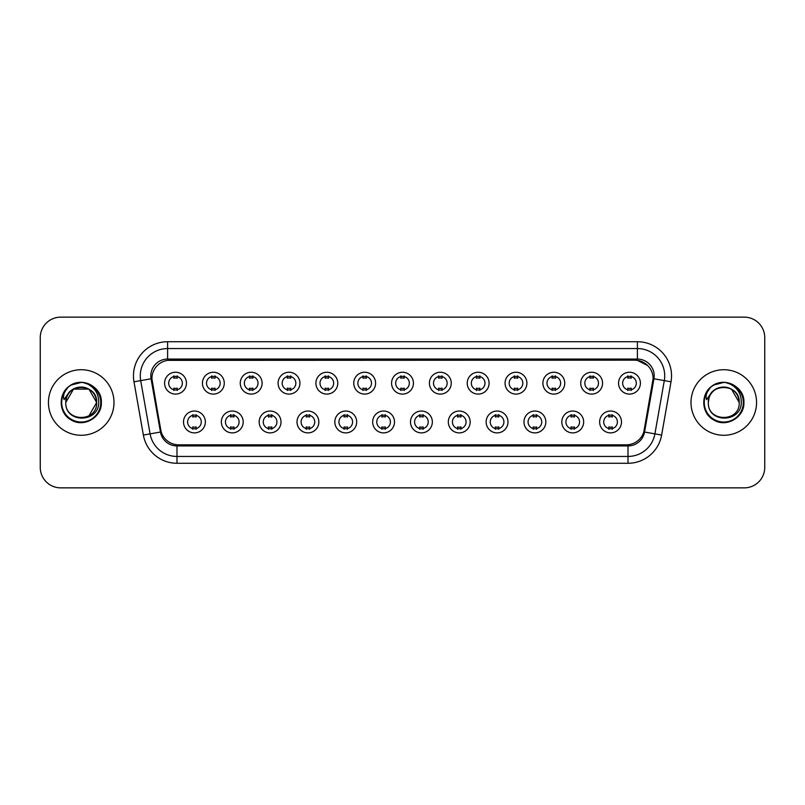 <?xml version="1.0" encoding="UTF-8"?>
<svg xmlns="http://www.w3.org/2000/svg" width="805" height="805" viewBox="0 0 805 805"><rect width="100%" height="100%" fill="white"/><g stroke="black" fill="none" stroke-linecap="round" stroke-linejoin="round"><path stroke-width="1.21" d="M243.191 421.961A10.928 10.928 0 0 1 232.263 432.889A10.928 10.928 0 0 1 221.345 421.961A10.928 10.928 0 0 1 232.263 411.033A10.928 10.928 0 0 1 243.191 421.961M225.44 421.961A6.832 6.832 0 0 0 232.263 428.793A6.832 6.832 0 0 0 239.095 421.961A6.832 6.832 0 0 0 232.263 415.128A6.832 6.832 0 0 0 225.44 421.961M281.026 421.961A10.928 10.928 0 0 1 270.098 432.889A10.928 10.928 0 0 1 259.17 421.961A10.928 10.928 0 0 1 270.098 411.033A10.928 10.928 0 0 1 281.026 421.961M263.265 421.961A6.832 6.832 0 0 0 270.098 428.793A6.832 6.832 0 0 0 276.92 421.961A6.832 6.832 0 0 0 270.098 415.128A6.832 6.832 0 0 0 263.265 421.961M318.85 421.961A10.928 10.928 0 0 1 307.923 432.889A10.928 10.928 0 0 1 297.005 421.961A10.928 10.928 0 0 1 307.923 411.033A10.928 10.928 0 0 1 318.85 421.961M301.1 421.961A6.832 6.832 0 0 0 307.923 428.793A6.832 6.832 0 0 0 314.755 421.961A6.832 6.832 0 0 0 307.923 415.128A6.832 6.832 0 0 0 301.1 421.961M356.685 421.961A10.928 10.928 0 0 1 345.758 432.889A10.928 10.928 0 0 1 334.83 421.961A10.928 10.928 0 0 1 345.758 411.033A10.928 10.928 0 0 1 356.685 421.961M338.925 421.961A6.832 6.832 0 0 0 345.758 428.793A6.832 6.832 0 0 0 352.58 421.961A6.832 6.832 0 0 0 345.758 415.128A6.832 6.832 0 0 0 338.925 421.961M394.51 421.961A10.928 10.928 0 0 1 383.583 432.889A10.928 10.928 0 0 1 372.655 421.961A10.928 10.928 0 0 1 383.583 411.033A10.928 10.928 0 0 1 394.51 421.961M376.76 421.961A6.832 6.832 0 0 0 383.583 428.793A6.832 6.832 0 0 0 390.415 421.961A6.832 6.832 0 0 0 383.583 415.128A6.832 6.832 0 0 0 376.76 421.961M432.345 421.961A10.928 10.928 0 0 1 421.418 432.889A10.928 10.928 0 0 1 410.49 421.961A10.928 10.928 0 0 1 421.418 411.033A10.928 10.928 0 0 1 432.345 421.961M414.585 421.961A6.832 6.832 0 0 0 421.418 428.793A6.832 6.832 0 0 0 428.24 421.961A6.832 6.832 0 0 0 421.418 415.128A6.832 6.832 0 0 0 414.585 421.961M470.17 421.961A10.928 10.928 0 0 1 459.242 432.889A10.928 10.928 0 0 1 448.315 421.961A10.928 10.928 0 0 1 459.242 411.033A10.928 10.928 0 0 1 470.17 421.961M452.42 421.961A6.832 6.832 0 0 0 459.242 428.793A6.832 6.832 0 0 0 466.075 421.961A6.832 6.832 0 0 0 459.242 415.128A6.832 6.832 0 0 0 452.42 421.961M507.995 421.961A10.928 10.928 0 0 1 497.077 432.889A10.928 10.928 0 0 1 486.15 421.961A10.928 10.928 0 0 1 497.077 411.033A10.928 10.928 0 0 1 507.995 421.961M490.245 421.961A6.832 6.832 0 0 0 497.077 428.793A6.832 6.832 0 0 0 503.9 421.961A6.832 6.832 0 0 0 497.077 415.128A6.832 6.832 0 0 0 490.245 421.961M545.83 421.961A10.928 10.928 0 0 1 534.902 432.889A10.928 10.928 0 0 1 523.975 421.961A10.928 10.928 0 0 1 534.902 411.033A10.928 10.928 0 0 1 545.83 421.961M528.08 421.961A6.832 6.832 0 0 0 534.902 428.793A6.832 6.832 0 0 0 541.735 421.961A6.832 6.832 0 0 0 534.902 415.128A6.832 6.832 0 0 0 528.08 421.961M583.655 421.961A10.928 10.928 0 0 1 572.737 432.889A10.928 10.928 0 0 1 561.81 421.961A10.928 10.928 0 0 1 572.737 411.033A10.928 10.928 0 0 1 583.655 421.961M565.905 421.961A6.832 6.832 0 0 0 572.737 428.793A6.832 6.832 0 0 0 579.56 421.961A6.832 6.832 0 0 0 572.737 415.128A6.832 6.832 0 0 0 565.905 421.961M621.49 421.961A10.928 10.928 0 0 1 610.562 432.889A10.928 10.928 0 0 1 599.634 421.961A10.928 10.928 0 0 1 610.562 411.033A10.928 10.928 0 0 1 621.49 421.961M603.73 421.961A6.832 6.832 0 0 0 610.562 428.793A6.832 6.832 0 0 0 617.395 421.961A6.832 6.832 0 0 0 610.562 415.128A6.832 6.832 0 0 0 603.73 421.961M205.366 421.961A10.928 10.928 0 0 1 194.438 432.889A10.928 10.928 0 0 1 183.51 421.961A10.928 10.928 0 0 1 194.438 411.033A10.928 10.928 0 0 1 205.366 421.961M187.605 421.961A6.832 6.832 0 0 0 194.438 428.793A6.832 6.832 0 0 0 201.27 421.961A6.832 6.832 0 0 0 194.438 415.128A6.832 6.832 0 0 0 187.605 421.961M224.273 383.18A10.928 10.928 0 0 1 213.355 394.098A10.928 10.928 0 0 1 202.427 383.18A10.928 10.928 0 0 1 213.355 372.252A10.928 10.928 0 0 1 224.273 383.18M206.523 383.18A6.832 6.832 0 0 0 213.355 390.002A6.832 6.832 0 0 0 220.178 383.18A6.832 6.832 0 0 0 213.355 376.348A6.832 6.832 0 0 0 206.523 383.18M262.108 383.18A10.928 10.928 0 0 1 251.18 394.098A10.928 10.928 0 0 1 240.252 383.18A10.928 10.928 0 0 1 251.18 372.252A10.928 10.928 0 0 1 262.108 383.18M244.358 383.18A6.832 6.832 0 0 0 251.18 390.002A6.832 6.832 0 0 0 258.013 383.18A6.832 6.832 0 0 0 251.18 376.348A6.832 6.832 0 0 0 244.358 383.18M299.933 383.18A10.928 10.928 0 0 1 289.015 394.098A10.928 10.928 0 0 1 278.087 383.18A10.928 10.928 0 0 1 289.015 372.252A10.928 10.928 0 0 1 299.933 383.18M282.183 383.18A6.832 6.832 0 0 0 289.015 390.002A6.832 6.832 0 0 0 295.838 383.18A6.832 6.832 0 0 0 289.015 376.348A6.832 6.832 0 0 0 282.183 383.18M337.768 383.18A10.928 10.928 0 0 1 326.84 394.098A10.928 10.928 0 0 1 315.912 383.18A10.928 10.928 0 0 1 326.84 372.252A10.928 10.928 0 0 1 337.768 383.18M320.008 383.18A6.832 6.832 0 0 0 326.84 390.002A6.832 6.832 0 0 0 333.673 383.18A6.832 6.832 0 0 0 326.84 376.348A6.832 6.832 0 0 0 320.008 383.18M375.593 383.18A10.928 10.928 0 0 1 364.675 394.098A10.928 10.928 0 0 1 353.747 383.18A10.928 10.928 0 0 1 364.675 372.252A10.928 10.928 0 0 1 375.593 383.18M357.843 383.18A6.832 6.832 0 0 0 364.675 390.002A6.832 6.832 0 0 0 371.497 383.18A6.832 6.832 0 0 0 364.675 376.348A6.832 6.832 0 0 0 357.843 383.18M413.428 383.18A10.928 10.928 0 0 1 402.5 394.098A10.928 10.928 0 0 1 391.572 383.18A10.928 10.928 0 0 1 402.5 372.252A10.928 10.928 0 0 1 413.428 383.18M395.668 383.18A6.832 6.832 0 0 0 402.5 390.002A6.832 6.832 0 0 0 409.332 383.18A6.832 6.832 0 0 0 402.5 376.348A6.832 6.832 0 0 0 395.668 383.18M451.253 383.18A10.928 10.928 0 0 1 440.325 394.098A10.928 10.928 0 0 1 429.407 383.18A10.928 10.928 0 0 1 440.325 372.252A10.928 10.928 0 0 1 451.253 383.18M433.503 383.18A6.832 6.832 0 0 0 440.325 390.002A6.832 6.832 0 0 0 447.157 383.18A6.832 6.832 0 0 0 440.325 376.348A6.832 6.832 0 0 0 433.503 383.18M489.088 383.18A10.928 10.928 0 0 1 478.16 394.098A10.928 10.928 0 0 1 467.232 383.18A10.928 10.928 0 0 1 478.16 372.252A10.928 10.928 0 0 1 489.088 383.18M471.328 383.18A6.832 6.832 0 0 0 478.16 390.002A6.832 6.832 0 0 0 484.992 383.18A6.832 6.832 0 0 0 478.16 376.348A6.832 6.832 0 0 0 471.328 383.18M526.913 383.18A10.928 10.928 0 0 1 515.985 394.098A10.928 10.928 0 0 1 505.067 383.18A10.928 10.928 0 0 1 515.985 372.252A10.928 10.928 0 0 1 526.913 383.18M509.163 383.18A6.832 6.832 0 0 0 515.985 390.002A6.832 6.832 0 0 0 522.817 383.18A6.832 6.832 0 0 0 515.985 376.348A6.832 6.832 0 0 0 509.163 383.18M564.748 383.18A10.928 10.928 0 0 1 553.82 394.098A10.928 10.928 0 0 1 542.892 383.18A10.928 10.928 0 0 1 553.82 372.252A10.928 10.928 0 0 1 564.748 383.18M546.987 383.18A6.832 6.832 0 0 0 553.82 390.002A6.832 6.832 0 0 0 560.642 383.18A6.832 6.832 0 0 0 553.82 376.348A6.832 6.832 0 0 0 546.987 383.18M602.573 383.18A10.928 10.928 0 0 1 591.645 394.098A10.928 10.928 0 0 1 580.727 383.18A10.928 10.928 0 0 1 591.645 372.252A10.928 10.928 0 0 1 602.573 383.18M584.822 383.18A6.832 6.832 0 0 0 591.645 390.002A6.832 6.832 0 0 0 598.477 383.18A6.832 6.832 0 0 0 591.645 376.348A6.832 6.832 0 0 0 584.822 383.18M640.408 383.18A10.928 10.928 0 0 1 629.48 394.098A10.928 10.928 0 0 1 618.552 383.18A10.928 10.928 0 0 1 629.48 372.252A10.928 10.928 0 0 1 640.408 383.18M622.647 383.18A6.832 6.832 0 0 0 629.48 390.002A6.832 6.832 0 0 0 636.302 383.18A6.832 6.832 0 0 0 629.48 376.348A6.832 6.832 0 0 0 622.647 383.18M186.448 383.18A10.928 10.928 0 0 1 175.52 394.098A10.928 10.928 0 0 1 164.592 383.18A10.928 10.928 0 0 1 175.52 372.252A10.928 10.928 0 0 1 186.448 383.18M168.698 383.18A6.832 6.832 0 0 0 175.52 390.002A6.832 6.832 0 0 0 182.353 383.18A6.832 6.832 0 0 0 175.52 376.348A6.832 6.832 0 0 0 168.698 383.18M161.171 431.923L152.175 381.801A18.435 18.435 0 0 1 170.328 360.167L634.672 360.167A18.435 18.435 0 0 1 652.825 381.801L644.392 429.598A18.435 18.435 0 0 1 626.24 444.833L178.76 444.833A18.435 18.435 0 0 1 160.608 429.598L151.893 378.642M48.441 402.5A32.774 32.774 0 0 0 81.225 435.274A32.774 32.774 0 0 0 113.998 402.5A32.774 32.774 0 0 0 81.225 369.726A32.774 32.774 0 0 0 48.441 402.5A32.774 32.774 0 0 0 81.225 435.274A32.774 32.774 0 0 0 113.998 402.5A32.774 32.774 0 0 0 81.225 369.726A32.774 32.774 0 0 0 48.441 402.5M691.002 402.5A32.774 32.774 0 0 0 723.776 435.274A32.774 32.774 0 0 0 756.559 402.5A32.774 32.774 0 0 0 723.776 369.726A32.774 32.774 0 0 0 691.002 402.5A32.774 32.774 0 0 0 723.776 435.274A32.774 32.774 0 0 0 756.559 402.5A32.774 32.774 0 0 0 723.776 369.726A32.774 32.774 0 0 0 691.002 402.5M167.601 360.368L634.672 360.167L637.399 360.368L647.703 365.561M151.893 378.602L152.095 375.865M150.807 375.865A16.794 16.794 0 0 0 151.058 378.783L160.457 432.044A16.794 16.794 0 0 0 176.989 445.93L628.011 445.93A16.794 16.794 0 0 0 644.543 432.044L653.942 378.783A16.794 16.794 0 0 0 637.399 359.07L167.601 359.07A16.794 16.794 0 0 0 150.807 375.865M133.982 381.801A34.142 34.142 0 0 1 167.601 341.723L637.399 341.723A34.142 34.142 0 0 1 671.018 381.801L661.63 435.062A34.142 34.142 0 0 1 628.011 463.278L176.989 463.278A34.142 34.142 0 0 1 143.37 435.062L133.982 381.801L140.704 380.614A27.31 27.31 0 0 1 167.601 348.555L637.399 348.555A27.31 27.31 0 0 1 664.296 380.614L654.908 433.875A27.31 27.31 0 0 1 628.011 456.445L176.989 456.445A27.31 27.31 0 0 1 150.092 433.875L140.704 380.614A27.31 27.31 0 0 1 140.291 375.865M653.107 378.642L643.829 431.923M764.75 337.627A20.487 20.487 0 0 0 744.263 317.14L60.737 317.14A20.487 20.487 0 0 0 40.25 337.627L40.25 467.373A20.487 20.487 0 0 0 60.737 487.86L744.263 487.86A20.487 20.487 0 0 0 764.75 467.373L764.75 337.627L764.75 467.373M626.24 444.833L178.76 444.833M40.25 337.627L40.25 467.373M744.263 317.14L60.737 317.14M60.737 487.86L744.263 487.86M177.231 375.865L177.231 378.219A5.243 5.243 0 0 0 173.82 378.219L173.82 375.865M173.82 390.485L173.82 388.131A5.243 5.243 0 0 0 177.231 388.131L177.231 390.485M192.727 429.276L192.727 426.912A5.243 5.243 0 0 0 196.148 426.912L196.148 429.276M196.148 414.645L196.148 417.01A5.243 5.243 0 0 0 192.727 417.01L192.727 414.645M215.056 375.865L215.056 378.219A5.243 5.243 0 0 0 211.645 378.219L211.645 375.865M211.645 390.485L211.645 388.131A5.243 5.243 0 0 0 215.056 388.131L215.056 390.485M252.891 375.865L252.891 378.219A5.243 5.243 0 0 0 249.47 378.219L249.47 375.865M249.47 390.485L249.47 388.131A5.243 5.243 0 0 0 252.891 388.131L252.891 390.485M290.716 375.865L290.716 378.219A5.243 5.243 0 0 0 287.305 378.219L287.305 375.865M287.305 390.485L287.305 388.131A5.243 5.243 0 0 0 290.716 388.131L290.716 390.485M328.551 375.865L328.551 378.219A5.243 5.243 0 0 0 325.129 378.219L325.129 375.865M325.129 390.485L325.129 388.131A5.243 5.243 0 0 0 328.551 388.131L328.551 390.485M230.562 429.276L230.562 426.912A5.243 5.243 0 0 0 233.973 426.912L233.973 429.276M233.973 414.645L233.973 417.01A5.243 5.243 0 0 0 230.562 417.01L230.562 414.645M268.387 429.276L268.387 426.912A5.243 5.243 0 0 0 271.798 426.912L271.798 429.276M271.798 414.645L271.798 417.01A5.243 5.243 0 0 0 268.387 417.01L268.387 414.645M306.222 429.276L306.222 426.912A5.243 5.243 0 0 0 309.633 426.912L309.633 429.276M309.633 414.645L309.633 417.01A5.243 5.243 0 0 0 306.222 417.01L306.222 414.645M66.503 397.861L65.769 402.5C64.923 423.47 98.834 423.088 98.723 402.5C98.784 393.987 94.98 387.799 87.322 383.945L82.704 382.425C77.139 382.093 72.229 383.733 67.982 387.336L65.205 391.321C63.504 394.188 63.132 396.966 64.088 399.652L69.059 392.287C73.688 387.648 79.202 386.118 85.592 387.698A15.436 15.436 0 0 0 66.503 397.861L65.789 402.5C64.843 382.586 97.606 382.586 96.66 402.5C97.606 422.414 64.843 422.414 65.789 402.5C64.843 382.586 97.606 382.586 96.66 402.5L88.942 415.873M96.66 402.5C96.177 395.084 92.484 390.153 85.592 387.698L88.942 389.127L96.66 402.5C97.606 422.414 64.843 422.414 65.789 402.5L73.507 389.127L88.942 389.127M69.079 386.44L71.152 385.062L81.375 382.375L71.152 385.062L69.079 386.44L71.152 385.062L81.375 382.375L71.152 385.062L69.311 386.269M67.982 387.336C79.715 375.824 102.285 385.816 101.35 402.5C102.034 417.382 83.7 427.968 71.152 419.938C57.92 413.086 57.92 391.914 71.152 385.062C83.7 377.032 102.034 387.618 101.35 402.5C102.034 417.382 83.7 427.968 71.152 419.938C57.92 413.086 57.92 391.914 71.152 385.062C83.7 377.032 102.034 387.618 101.35 402.5C102.034 417.382 83.7 427.968 71.152 419.938C57.92 413.086 57.92 391.914 71.152 385.062C83.7 377.032 102.034 387.618 101.35 402.5C102.034 417.382 83.7 427.968 71.152 419.938C57.92 413.086 57.92 391.914 71.152 385.062C83.7 377.032 102.034 387.618 101.35 402.5C102.034 417.382 83.7 427.968 71.152 419.938C57.92 413.086 57.92 391.914 71.152 385.062C81.607 380.191 90.472 382.184 97.767 391.039M709.054 397.861L708.32 402.5C707.474 423.47 741.395 423.088 741.274 402.5C741.345 393.987 737.541 387.799 729.873 383.945L725.265 382.425C719.7 382.093 714.79 383.733 710.543 387.336L707.756 391.321C706.066 394.188 705.693 396.966 706.639 399.652L711.62 392.287C716.249 387.648 721.763 386.118 728.153 387.698A15.436 15.436 0 0 0 709.054 397.861L708.34 402.5C707.394 382.586 740.157 382.586 739.211 402.5C740.157 422.414 707.394 422.414 708.34 402.5L709.054 397.861L708.34 402.5C707.394 422.414 740.157 422.414 739.211 402.5L731.493 389.127L728.153 387.698L731.493 389.127L739.211 402.5C738.738 395.084 735.046 390.153 728.153 387.698L731.493 389.127M710.584 387.296L713.713 385.062L723.937 382.375L713.713 385.062L710.584 387.296L713.713 385.062L723.937 382.375L713.713 385.062L710.584 387.296L713.713 385.062L723.937 382.375M710.543 387.336C722.266 375.824 744.846 385.816 743.911 402.5C744.595 417.382 726.261 427.968 713.713 419.938C700.481 413.086 700.481 391.914 713.713 385.062C726.261 377.032 744.595 387.618 743.911 402.5C744.595 417.382 726.261 427.968 713.713 419.938C700.481 413.086 700.481 391.914 713.713 385.062C726.261 377.032 744.595 387.618 743.911 402.5C744.595 417.382 726.261 427.968 713.713 419.938C700.481 413.086 700.481 391.914 713.713 385.062C726.261 377.032 744.595 387.618 743.911 402.5C744.595 417.382 726.261 427.968 713.713 419.938C700.481 413.086 700.481 391.914 713.713 385.062C726.261 377.032 744.595 387.618 743.911 402.5C744.595 417.382 726.261 427.968 713.713 419.938C700.481 413.086 700.481 391.914 713.713 385.062C724.158 380.191 733.033 382.184 740.328 391.039M366.376 375.865L366.376 378.219A5.243 5.243 0 0 0 362.964 378.219L362.964 375.865M362.964 390.485L362.964 388.131A5.243 5.243 0 0 0 366.376 388.131L366.376 390.485M404.211 375.865L404.211 378.219A5.243 5.243 0 0 0 400.789 378.219L400.789 375.865M400.789 390.485L400.789 388.131A5.243 5.243 0 0 0 404.211 388.131L404.211 390.485M442.036 375.865L442.036 378.219A5.243 5.243 0 0 0 438.624 378.219L438.624 375.865M438.624 390.485L438.624 388.131A5.243 5.243 0 0 0 442.036 388.131L442.036 390.485M344.047 429.276L344.047 426.912A5.243 5.243 0 0 0 347.458 426.912L347.458 429.276M347.458 414.645L347.458 417.01A5.243 5.243 0 0 0 344.047 417.01L344.047 414.645M381.882 429.276L381.882 426.912A5.243 5.243 0 0 0 385.293 426.912L385.293 429.276M385.293 414.645L385.293 417.01A5.243 5.243 0 0 0 381.882 417.01L381.882 414.645M419.707 429.276L419.707 426.912A5.243 5.243 0 0 0 423.118 426.912L423.118 429.276M423.118 414.645L423.118 417.01A5.243 5.243 0 0 0 419.707 417.01L419.707 414.645M479.871 375.865L479.871 378.219A5.243 5.243 0 0 0 476.449 378.219L476.449 375.865M476.449 390.485L476.449 388.131A5.243 5.243 0 0 0 479.871 388.131L479.871 390.485M517.696 375.865L517.696 378.219A5.243 5.243 0 0 0 514.284 378.219L514.284 375.865M514.284 390.485L514.284 388.131A5.243 5.243 0 0 0 517.696 388.131L517.696 390.485M555.531 375.865L555.531 378.219A5.243 5.243 0 0 0 552.109 378.219L552.109 375.865M552.109 390.485L552.109 388.131A5.243 5.243 0 0 0 555.531 388.131L555.531 390.485M593.355 375.865L593.355 378.219A5.243 5.243 0 0 0 589.944 378.219L589.944 375.865M589.944 390.485L589.944 388.131A5.243 5.243 0 0 0 593.355 388.131L593.355 390.485M631.18 375.865L631.18 378.219A5.243 5.243 0 0 0 627.769 378.219L627.769 375.865M627.769 390.485L627.769 388.131A5.243 5.243 0 0 0 631.18 388.131L631.18 390.485M457.542 429.276L457.542 426.912A5.243 5.243 0 0 0 460.953 426.912L460.953 429.276M460.953 414.645L460.953 417.01A5.243 5.243 0 0 0 457.542 417.01L457.542 414.645M495.367 429.276L495.367 426.912A5.243 5.243 0 0 0 498.778 426.912L498.778 429.276M498.778 414.645L498.778 417.01A5.243 5.243 0 0 0 495.367 417.01L495.367 414.645M533.202 429.276L533.202 426.912A5.243 5.243 0 0 0 536.613 426.912L536.613 429.276M536.613 414.645L536.613 417.01A5.243 5.243 0 0 0 533.202 417.01L533.202 414.645M571.027 429.276L571.027 426.912A5.243 5.243 0 0 0 574.438 426.912L574.438 429.276M574.438 414.645L574.438 417.01A5.243 5.243 0 0 0 571.027 417.01L571.027 414.645M608.852 429.276L608.852 426.912A5.243 5.243 0 0 0 612.273 426.912L612.273 429.276M612.273 414.645L612.273 417.01A5.243 5.243 0 0 0 608.852 417.01L608.852 414.645M637.399 341.723L637.399 359.07M140.704 380.614L151.058 378.783M176.989 463.278L176.989 445.93M628.011 445.93L628.011 463.278M644.543 432.044L661.63 435.062M143.37 435.062L160.457 432.044M653.942 378.783L671.018 381.801M167.601 341.723L167.601 359.07M65.205 391.321A19.531 19.531 0 0 0 81.225 422.031A19.531 19.531 0 0 0 87.322 383.945M707.756 391.321A19.531 19.531 0 0 0 723.776 422.031A19.531 19.531 0 0 0 729.873 383.945"/></g></svg>
